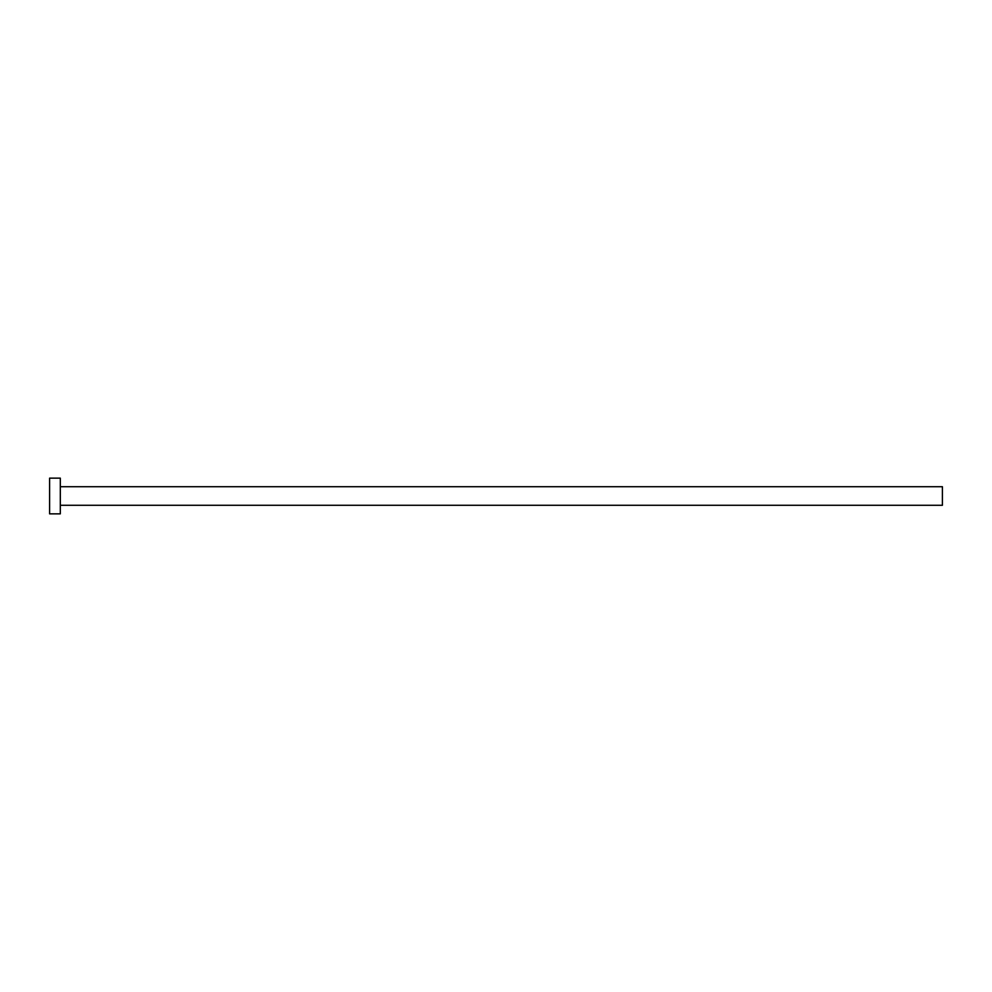 <?xml version="1.0" encoding="UTF-8"?>
<svg xmlns="http://www.w3.org/2000/svg" width="992" height="992" viewBox="0 0 992 992"><rect width="100%" height="100%" fill="white"/><g stroke="black" fill="none" stroke-linecap="round" stroke-linejoin="round"><path stroke-width="1.49" d="M60.314 486.712L942.4 486.712L942.4 505.288L60.314 505.288M60.314 496L60.314 513.856L49.6 513.856L49.6 478.144L60.314 478.144L60.314 496"/></g></svg>

